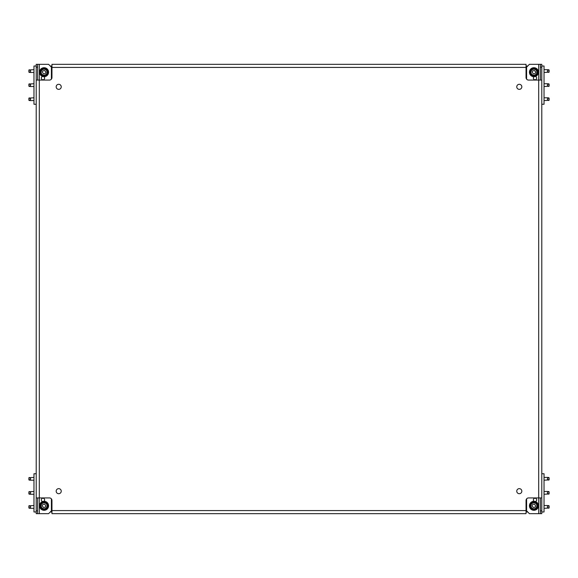 <?xml version="1.0" encoding="UTF-8"?>
<svg xmlns="http://www.w3.org/2000/svg" width="578" height="578" viewBox="0 0 578 578"><rect width="100%" height="100%" fill="white"/><g stroke="black" fill="none" stroke-linecap="round" stroke-linejoin="round"><path stroke-width="0.87" d="M516.761 86.823A2.529 2.529 0 0 0 519.297 89.359A2.529 2.529 0 0 0 521.826 86.823A2.529 2.529 0 0 0 519.297 84.294A2.529 2.529 0 0 0 516.761 86.823M516.761 491.177A2.529 2.529 0 0 0 519.297 493.706A2.529 2.529 0 0 0 521.826 491.177A2.529 2.529 0 0 0 519.297 488.641A2.529 2.529 0 0 0 516.761 491.177M56.174 491.177A2.529 2.529 0 0 0 58.703 493.706A2.529 2.529 0 0 0 61.239 491.177A2.529 2.529 0 0 0 58.703 488.641A2.529 2.529 0 0 0 56.174 491.177M56.174 86.823A2.529 2.529 0 0 0 58.703 89.359A2.529 2.529 0 0 0 61.239 86.823A2.529 2.529 0 0 0 58.703 84.294A2.529 2.529 0 0 0 56.174 86.823M534.115 76.701A1.691 1.691 0 0 0 535.04 79.793A1.691 1.691 0 0 0 535.38 76.455M535.38 501.545A1.691 1.691 0 0 0 535.04 498.207A1.691 1.691 0 0 0 534.115 501.299M42.62 76.455A1.691 1.691 0 0 0 42.96 79.793A1.691 1.691 0 0 0 43.885 76.701M43.885 501.299A1.691 1.691 0 0 0 42.96 498.207A1.691 1.691 0 0 0 42.62 501.545M51.955 510.576L51.955 513.669L526.045 513.669L526.045 500.454A2.529 2.529 0 0 1 528.574 497.925L538.696 497.925L538.696 80.075L528.574 80.075A2.529 2.529 0 0 1 526.045 77.546L526.045 67.424L51.955 67.424L51.955 77.546A2.529 2.529 0 0 1 49.426 80.075L39.304 80.075L39.304 497.925L49.426 497.925A2.529 2.529 0 0 1 51.955 500.454L51.955 510.576L526.045 510.576M36.212 67.142L36.212 64.331L37.613 64.331L37.613 67.142L36.212 67.142L36.212 510.858L37.613 510.858L37.613 497.925M37.613 510.858L37.613 513.669L36.212 513.669L36.212 510.858M37.613 513.669L39.304 513.669L39.304 497.925L36.212 497.925L36.212 80.075L39.304 80.075L39.304 64.331L37.613 64.331M37.613 80.075L37.613 67.142M541.788 510.858L541.788 513.669L540.387 513.669L540.387 510.858L541.788 510.858L541.788 67.142L540.387 67.142L540.387 80.075M540.387 67.142L540.387 64.331L541.788 64.331L541.788 67.142M540.387 64.331L538.696 64.331L538.696 80.075L541.788 80.075L541.788 497.925L538.696 497.925L538.696 513.669L540.387 513.669M540.387 497.925L540.387 510.858M526.045 67.424L526.045 64.331L51.955 64.331L51.955 67.424M538.696 513.669L529.419 513.669L526.601 510.858L526.601 498.865M526.601 79.135L526.601 67.142L529.419 64.331L538.696 64.331M39.304 64.331L48.581 64.331L51.399 67.142L51.399 79.135M51.399 498.865L51.399 510.858L48.581 513.669L39.304 513.669M33.965 69.389L33.965 72.763M33.965 83.449L33.965 86.823M36.212 104.257L33.965 104.257L33.965 66.015L36.212 66.015M50.272 66.015L51.955 66.015M29.319 72.293L28.9 72.171L28.9 69.981L33.965 69.671M33.965 72.481L29.781 72.46L29.781 72.004C30.901 71.39 30.901 70.769 29.781 70.155L29.413 69.779M29.781 72.46L29.781 72.004L28.9 72.004M48.581 72.207A4.501 4.501 0 0 0 44.087 67.705A4.501 4.501 0 0 0 39.586 72.207A4.501 4.501 0 0 0 44.087 76.701A4.501 4.501 0 0 0 48.581 72.207M46.002 72.207L45.185 73.623L43.408 73.861L42.31 71.961L42.982 70.783L44.759 70.545L46.002 72.207M47.743 72.207A3.656 3.656 0 0 1 44.087 75.855A3.656 3.656 0 0 1 40.431 72.207A3.656 3.656 0 0 1 44.087 68.551A3.656 3.656 0 0 1 47.743 72.207A3.656 3.656 0 0 0 44.087 68.551A3.656 3.656 0 0 0 40.431 72.207M29.319 86.353L28.9 86.23L28.9 84.041L33.965 83.731M33.965 86.541L29.781 86.519L29.781 86.064C30.901 85.443 30.901 84.829 29.781 84.215L29.413 83.839M29.781 86.519L29.781 86.064L28.9 86.064M29.319 100.413L28.9 100.29L28.9 98.101L33.965 97.79M33.965 100.601L29.781 100.579L29.781 100.124C30.901 99.503 30.901 98.889 29.781 98.274L29.413 97.899M29.781 100.579L29.781 100.124L28.9 100.124M544.035 100.883L544.035 97.509M544.035 86.823L544.035 83.449M541.788 66.015L544.035 66.015L544.035 104.257L541.788 104.257M527.728 66.015L526.045 66.015M548.681 69.859L549.1 69.981L549.1 72.171L544.035 72.481M544.035 69.671L548.219 69.7L548.219 70.155C547.099 70.769 547.099 71.39 548.219 72.004L548.587 72.38M548.219 69.7L548.219 70.155L549.1 70.155M529.419 72.207A4.501 4.501 0 0 1 533.913 67.705A4.501 4.501 0 0 1 538.414 72.207A4.501 4.501 0 0 1 533.913 76.701A4.501 4.501 0 0 1 529.419 72.207M535.835 72.207L535.018 73.623L533.241 73.861L532.136 71.961L532.815 70.783L534.592 70.545L535.835 72.207M537.569 72.207A3.656 3.656 0 0 1 533.913 75.855A3.656 3.656 0 0 1 530.257 72.207A3.656 3.656 0 0 1 533.913 68.551A3.656 3.656 0 0 1 537.569 72.207A3.656 3.656 0 0 0 533.913 68.551A3.656 3.656 0 0 0 530.257 72.207M548.681 83.918L549.1 84.041L549.1 86.23L544.035 86.541M544.035 83.731L548.219 83.759L548.219 84.215C547.099 84.829 547.099 85.443 548.219 86.064L548.587 86.44M548.219 83.759L548.219 84.215L549.1 84.215M548.681 97.978L549.1 98.101L549.1 100.29L544.035 100.601M544.035 97.79L548.219 97.819L548.219 98.274C547.099 98.889 547.099 99.503 548.219 100.124L548.587 100.5M548.219 97.819L548.219 98.274L549.1 98.274M33.965 477.117L33.965 480.491M33.965 491.177L33.965 494.551M36.212 511.985L33.965 511.985L33.965 473.743L36.212 473.743M50.272 511.985L51.955 511.985M29.319 508.141L28.9 508.019L28.9 505.829L33.965 505.519M33.965 508.329L29.781 508.3L29.781 507.845C30.901 507.231 30.901 506.61 29.781 505.996L29.413 505.62M29.781 508.3L29.781 507.845L28.9 507.845M48.581 505.793A4.501 4.501 0 0 1 44.087 510.295A4.501 4.501 0 0 1 39.586 505.793A4.501 4.501 0 0 1 44.087 501.299A4.501 4.501 0 0 1 48.581 505.793M42.165 505.793L42.982 504.377L44.759 504.139L45.864 506.039L45.185 507.217L43.408 507.455L42.165 505.793M40.431 505.793A3.656 3.656 0 0 1 44.087 502.145A3.656 3.656 0 0 1 47.743 505.793A3.656 3.656 0 0 1 44.087 509.449A3.656 3.656 0 0 1 40.431 505.793A3.656 3.656 0 0 0 44.087 509.449A3.656 3.656 0 0 0 47.743 505.793M29.319 494.082L28.9 493.959L28.9 491.77L33.965 491.459M33.965 494.269L29.781 494.241L29.781 493.785C30.901 493.171 30.901 492.557 29.781 491.936L29.413 491.56M29.781 494.241L29.781 493.785L28.9 493.785M29.319 480.022L28.9 479.899L28.9 477.71L33.965 477.399M33.965 480.21L29.781 480.181L29.781 479.726C30.901 479.111 30.901 478.497 29.781 477.876L29.413 477.5M29.781 480.181L29.781 479.726L28.9 479.726M544.035 508.611L544.035 505.237M544.035 494.551L544.035 491.177M541.788 473.743L544.035 473.743L544.035 511.985L541.788 511.985M527.728 511.985L526.045 511.985M548.681 505.707L549.1 505.829L549.1 508.019L544.035 508.329M544.035 505.519L548.219 505.54L548.219 505.996C547.099 506.61 547.099 507.231 548.219 507.845L548.587 508.221M548.219 505.54L548.219 505.996L549.1 505.996M529.419 505.793A4.501 4.501 0 0 0 533.913 510.295A4.501 4.501 0 0 0 538.414 505.793A4.501 4.501 0 0 0 533.913 501.299A4.501 4.501 0 0 0 529.419 505.793M531.998 505.793L532.815 504.377L534.592 504.139L535.69 506.039L535.018 507.217L533.241 507.455L531.998 505.793M530.257 505.793A3.656 3.656 0 0 1 533.913 502.145A3.656 3.656 0 0 1 537.569 505.793A3.656 3.656 0 0 1 533.913 509.449A3.656 3.656 0 0 1 530.257 505.793A3.656 3.656 0 0 0 533.913 509.449A3.656 3.656 0 0 0 537.569 505.793M548.681 491.647L549.1 491.77L549.1 493.959L544.035 494.269M544.035 491.459L548.219 491.481L548.219 491.936C547.099 492.557 547.099 493.171 548.219 493.785L548.587 494.161M548.219 491.481L548.219 491.936L549.1 491.936M548.681 477.587L549.1 477.71L549.1 479.899L544.035 480.21M544.035 477.399L548.219 477.421L548.219 477.876C547.099 478.497 547.099 479.111 548.219 479.726L548.587 480.101M548.219 477.421L548.219 477.876L549.1 477.876M29.781 70.155L28.9 70.155M41.103 72.207A2.984 2.984 0 0 0 44.087 75.183A2.984 2.984 0 0 0 47.064 72.207A2.984 2.984 0 0 0 44.087 69.223A2.984 2.984 0 0 0 41.103 72.207M29.781 84.215L28.9 84.215M29.781 98.274L28.9 98.274M548.219 72.004L549.1 72.004M530.936 72.207A2.984 2.984 0 0 0 533.913 75.183A2.984 2.984 0 0 0 536.897 72.207A2.984 2.984 0 0 0 533.913 69.223A2.984 2.984 0 0 0 530.936 72.207M548.219 86.064L549.1 86.064M548.219 100.124L549.1 100.124M29.781 505.996L28.9 505.996M47.064 505.793A2.984 2.984 0 0 0 44.087 502.817A2.984 2.984 0 0 0 41.103 505.793A2.984 2.984 0 0 0 44.087 508.777A2.984 2.984 0 0 0 47.064 505.793M29.781 491.936L28.9 491.936M29.781 477.876L28.9 477.876M548.219 507.845L549.1 507.845M536.897 505.793A2.984 2.984 0 0 0 533.913 502.817A2.984 2.984 0 0 0 530.936 505.793A2.984 2.984 0 0 0 533.913 508.777A2.984 2.984 0 0 0 536.897 505.793M548.219 493.785L549.1 493.785M548.219 479.726L549.1 479.726M28.9 72.171L29.413 72.38M28.9 86.23L29.413 86.44M28.9 100.29L29.413 100.5M549.1 69.981L548.587 69.779M549.1 84.041L548.587 83.839M549.1 98.101L548.587 97.899M28.9 508.019L29.413 508.221M28.9 493.959L29.413 494.161M28.9 479.899L29.413 480.101M549.1 505.829L548.587 505.62M549.1 491.77L548.587 491.56M549.1 477.71L548.587 477.5"/></g></svg>
